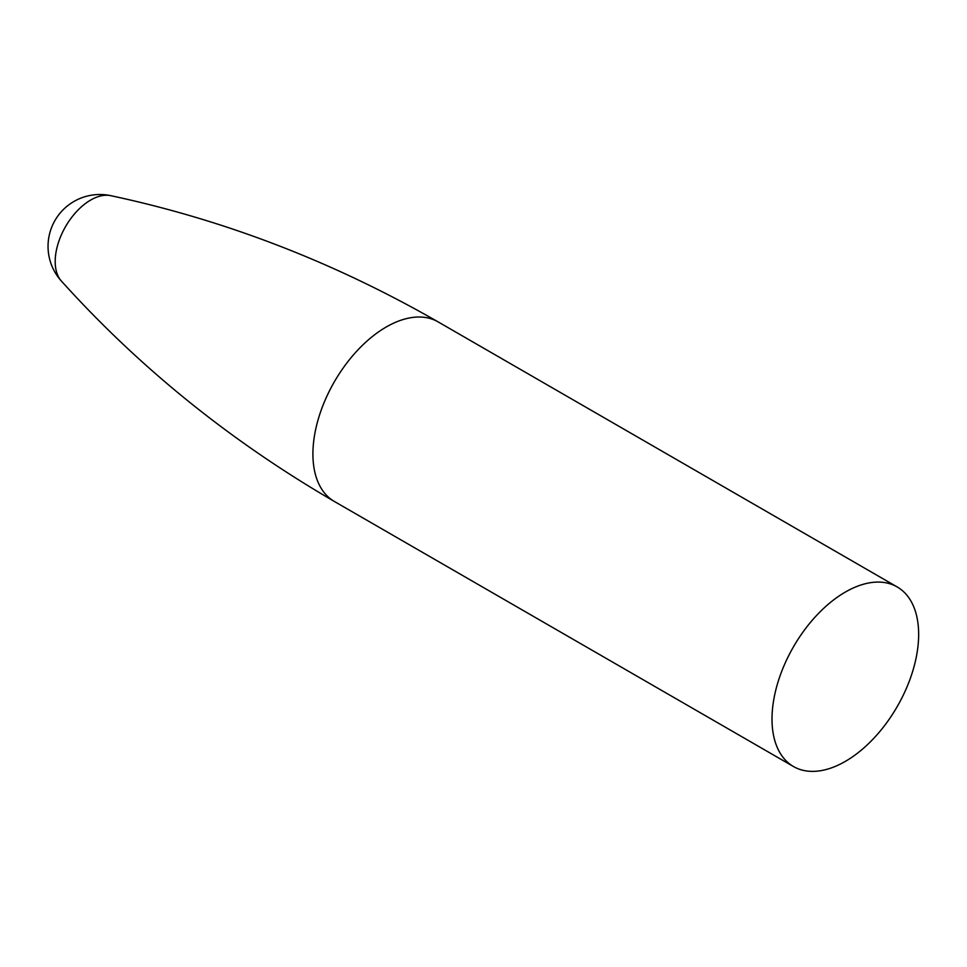 <?xml version="1.0" encoding="UTF-8"?>
<svg xmlns="http://www.w3.org/2000/svg" width="967" height="967" viewBox="0 0 967 967"><rect width="100%" height="100%" fill="white"/><g stroke="black" fill="none" stroke-linecap="round" stroke-linejoin="round"><path stroke-width="1.45" d="M90.668 200.06A50.175 28.962 -60 0 1 110.697 195.648A50.175 28.962 -60 0 1 110.709 195.66C224.803 220.005 333.929 262.081 438.075 321.866A103.687 59.869 -60 0 0 386.232 327.003A103.687 59.869 -60 0 0 318.494 418.385A103.687 59.869 -60 0 0 334.389 501.474C230.533 441.17 139.526 367.714 61.392 281.071A50.175 28.962 -60 0 1 61.392 281.071A50.175 28.962 -60 0 1 59.289 240.046A50.175 28.962 -60 0 1 90.668 200.06M918.65 634.4A103.687 59.869 -60 0 1 873.382 738.752A103.687 59.869 -60 0 1 793.484 766.529A103.687 59.869 -60 0 1 793.484 646.802A103.687 59.869 -60 0 1 897.171 586.933A103.687 59.869 -60 0 1 918.65 634.4M110.685 195.648A51.843 51.843 0 0 0 61.429 281.119M897.171 586.933L438.075 321.866M793.484 766.529L334.389 501.474"/></g></svg>
